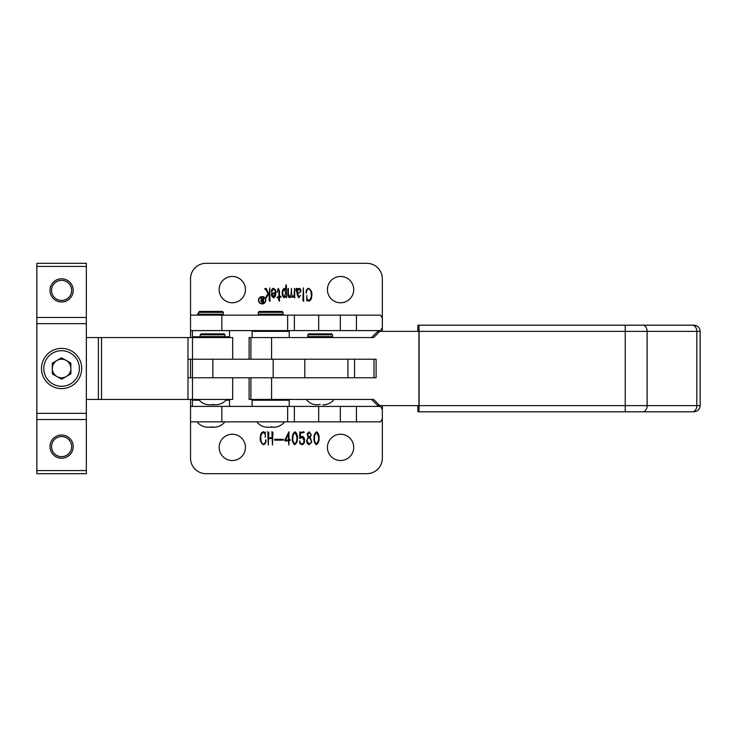 <?xml version="1.0" encoding="UTF-8"?>
<svg xmlns="http://www.w3.org/2000/svg" width="737" height="737" viewBox="0 0 737 737"><rect width="100%" height="100%" fill="white"/><g stroke="black" fill="none" stroke-linecap="round" stroke-linejoin="round"><path stroke-width="1.11" d="M265.486 300.254A3.344 3.344 0 0 0 262.142 296.91A3.344 3.344 0 0 0 258.798 300.254A3.344 3.344 0 0 0 262.142 303.598A3.344 3.344 0 0 0 265.486 300.254M258.484 300.254A3.667 3.667 0 0 0 262.142 303.911A3.667 3.667 0 0 0 265.808 300.254A3.667 3.667 0 0 0 262.142 296.587A3.667 3.667 0 0 0 258.484 300.254M291.345 296.689L289.825 297.647C288.342 297.269 287.706 296.228 287.918 294.505L287.918 291.106C287.78 289.097 287.927 288.231 288.36 288.517L288.425 294.404L289.881 296.947L291.069 294.404L291.428 288.342L291.585 294.404L292.865 296.947L294.109 295.15L294.588 288.342L294.726 297.969L294.026 296.993L291.741 297.214L291.345 296.689M296.283 291.327L295.961 289.503C296.173 288.176 296.689 287.992 297.499 288.941L299.038 288.342C300.567 288.784 301.129 289.899 300.724 291.686L297.684 293.888L298.936 297.066L300.447 295.371L298.697 297.776L297.122 294.468L296.698 288.959L296.283 291.327M303.727 301.451L302.889 300.318L303.331 287.845L303.727 301.451M306.776 300.936L306.859 295.592C306.481 297.766 307.062 299.406 308.619 300.493C310.894 299.084 311.733 296.827 311.125 293.704C311.263 291.447 310.48 289.834 308.775 288.858C307.255 289.245 306.528 290.323 306.601 292.082L306.177 293.123C305.8 290.728 306.574 289.088 308.499 288.204C311.429 289.945 312.46 292.819 311.585 296.808C311.576 299.029 310.636 300.475 308.775 301.157L306.924 299.756L306.776 300.936M308.177 437.188L307.099 434.001L309.199 431.799L311.29 434.821L310.222 437.188L311.723 442.053L309.347 444.614C307.43 444.052 306.537 442.679 306.675 440.505L308.177 437.188M300.687 432.444L303.653 431.781L304.234 432.361L300.401 433.199L300.346 437.262L302.17 436.24C303.948 436.949 304.703 438.368 304.427 440.505C304.657 442.633 303.884 444.006 302.106 444.632C300.318 444.393 299.498 443.305 299.627 441.371L299.867 440.809C299.812 442.504 300.53 443.545 302.032 443.914C303.543 443.296 304.16 442.053 303.893 440.192L302.17 436.967L300.364 438.561L299.646 438.303L299.784 431.799L300.687 432.444M327.431 289.613A13.146 13.146 0 0 0 340.577 302.76A13.146 13.146 0 0 0 353.723 289.613A13.146 13.146 0 0 0 340.577 276.467A13.146 13.146 0 0 0 327.431 289.613M327.431 447.387A13.146 13.146 0 0 0 340.577 460.533A13.146 13.146 0 0 0 353.723 447.387A13.146 13.146 0 0 0 340.577 434.24A13.146 13.146 0 0 0 327.431 447.387M356.45 421.859L356.45 406.4L380.55 406.4L382.337 409.486L382.337 418.773L380.55 421.859L190.542 421.859L190.542 458.211A15.468 15.468 0 0 0 206.01 473.679L366.869 473.679A15.468 15.468 0 0 0 382.337 458.211L382.337 405.626M382.337 331.374L382.337 278.789A15.468 15.468 0 0 0 366.869 263.321L206.01 263.321A15.468 15.468 0 0 0 190.542 278.789L190.542 315.141L380.55 315.141L382.337 318.227L382.337 327.514L380.55 330.6L190.542 330.6L190.542 337.564M190.542 359.223L190.542 377.777M190.542 399.436L190.542 406.4L356.45 406.4M219.156 447.387A13.146 13.146 0 0 0 232.302 460.533A13.146 13.146 0 0 0 245.449 447.387A13.146 13.146 0 0 0 232.302 434.24A13.146 13.146 0 0 0 219.156 447.387M219.156 289.613A13.146 13.146 0 0 0 232.302 302.76A13.146 13.146 0 0 0 245.449 289.613A13.146 13.146 0 0 0 232.302 276.467A13.146 13.146 0 0 0 219.156 289.613M265.311 431.956L265.237 437.308C265.615 435.125 265.025 433.494 263.468 432.398C261.202 433.807 260.364 436.074 260.972 439.188C260.824 441.445 261.607 443.057 263.312 444.033C264.841 443.646 265.569 442.578 265.495 440.809L265.91 439.768C266.287 442.163 265.513 443.803 263.588 444.697C260.658 442.946 259.636 440.081 260.511 436.083C260.52 433.863 261.451 432.416 263.312 431.744L265.173 433.144L265.311 431.956M272.146 437.548L271.889 431.642L272.93 432.637L272.487 445.074L272.146 438.285L268.544 438.727L268.286 445.074L267.761 431.679L268.821 432.683L268.563 437.962L272.146 437.548M283.303 439.289L283.303 440.146L274.698 440.146L274.698 439.289L283.303 439.289M285.578 440.91L285.173 441.187L284.758 440.09L288.959 431.753L288.959 440.007L289.899 439.593L290.461 440.164L288.959 440.643L288.886 445.037L288.397 440.744L285.578 440.91M292.386 438.008C292.174 435.226 293.077 433.153 295.095 431.781C296.956 433.439 297.73 435.659 297.398 438.451C297.582 441.242 296.67 443.315 294.671 444.669C292.782 443.02 292.027 440.8 292.386 438.008M314.036 438.008C313.815 435.226 314.717 433.153 316.735 431.781C318.605 433.439 319.37 435.659 319.038 438.451C319.222 441.242 318.31 443.315 316.32 444.669C314.432 443.02 313.667 440.8 314.036 438.008M285.68 286.877L286.067 284.758L286.38 285.56L286.481 297.794L285.56 296.431L284.123 297.711C282.639 296.569 282.022 294.975 282.28 292.921C282.114 290.866 282.805 289.337 284.344 288.342L285.707 289.696L285.68 286.877M278.632 297.352L277.517 297.831L276.937 297.269L278.899 296.569L278.899 290.765L278.033 289.125L277.075 292.469L278.181 288.342L279.434 290.627L279.461 296.449L280.622 296.21L281.138 297.094L279.434 297.149L279.535 301.276L278.66 300.07L278.632 297.352M275.159 292.985C275.463 290.995 274.846 289.659 273.307 288.996L271.538 291.963C271.234 290.111 271.833 288.876 273.344 288.259C275.316 289.07 276.089 290.719 275.684 293.206C275.924 295.251 275.288 296.79 273.786 297.831C271.575 296.744 270.958 295.132 271.916 292.985L275.159 292.985M269.355 293.225L266.131 297.969L266.094 296.292L268.056 294.063L266.518 290.627L264.675 288.784L266.177 288.397L268.415 293.566L269.355 292.285L269.733 287.918L269.982 301.451L269.097 300.291L269.355 293.225M288.425 433.439L285.597 440.229L288.425 440.09L288.425 433.439M294.717 443.95C296.606 442.071 297.306 439.63 296.818 436.626L295.076 432.499C293.455 433.826 292.736 435.668 292.911 438.045C292.589 440.459 293.188 442.43 294.717 443.95M309.3 437.548C307.421 438.322 306.804 439.814 307.458 442.007L309.383 443.867C310.765 443.425 311.401 442.375 311.263 440.726L309.3 437.548M309.218 436.866C310.599 436.433 311.06 435.401 310.599 433.761L309.125 432.536L307.642 434.959L309.218 436.866M316.357 443.95C318.246 442.071 318.946 439.63 318.458 436.626L316.717 432.499C315.095 433.826 314.377 435.668 314.552 438.045C314.229 440.459 314.828 442.43 316.357 443.95M297.684 293.188C299.821 293.096 300.622 291.953 300.106 289.761L299.24 289.042L297.785 290.166L297.684 293.188M284.362 289.061C282.704 290.912 282.335 293.169 283.238 295.804L284.196 296.91L285.68 293.068L284.362 289.061M273.584 297.094L275.122 293.667L272.017 293.667L273.584 297.094M261.22 297.73L262.197 299.738L262.906 299.738L262.906 297.73L263.524 297.73L263.524 302.373L262.169 302.373L260.705 301.037L261.598 299.821L260.566 297.73L261.22 297.73M262.308 301.857L262.906 301.857L262.906 300.254L261.331 301.037L262.308 301.857M190.542 421.859L190.542 406.4M294.367 421.859L294.367 406.4M287.633 421.859L287.633 406.4M190.542 330.6L190.542 315.141M294.367 330.6L294.367 315.141M287.633 330.6L287.633 315.141M61.595 435.014A11.599 11.599 0 0 1 73.203 446.613A11.599 11.599 0 0 1 61.595 458.211A11.599 11.599 0 0 1 49.996 446.613A11.599 11.599 0 0 1 61.595 435.014M61.595 456.664A10.051 10.051 0 0 0 71.655 446.613A10.051 10.051 0 0 0 61.595 436.562A10.051 10.051 0 0 0 51.544 446.613A10.051 10.051 0 0 0 61.595 456.664M61.595 278.789A11.599 11.599 0 0 1 73.203 290.387A11.599 11.599 0 0 1 61.595 301.986A11.599 11.599 0 0 1 49.996 290.387A11.599 11.599 0 0 1 61.595 278.789M61.595 300.438A10.051 10.051 0 0 0 71.655 290.387A10.051 10.051 0 0 0 61.595 280.336A10.051 10.051 0 0 0 51.544 290.387A10.051 10.051 0 0 0 61.595 300.438M36.85 419.546L36.85 263.321L86.349 263.321L86.349 473.679L36.85 473.679L36.85 419.546L86.349 419.546M36.85 317.454L86.349 317.454M192.468 399.436L192.468 377.777L347.919 377.777L347.919 359.223L187.981 359.223L187.981 377.777L232.68 377.777L232.68 399.436L86.349 399.436M192.468 377.777L192.468 359.223L232.68 359.223L232.68 337.564L86.349 337.564M304.796 377.777L304.796 359.223L376.1 359.223L376.1 377.777L304.796 377.777M692.006 411.808L417.953 411.808L692.006 411.808M249.106 399.436L249.106 377.777L249.115 399.436L271.584 399.436L271.584 377.777M271.584 359.223L271.584 337.564L373.631 337.564L379.813 331.374L418.92 331.374L418.92 405.626L379.813 405.626L373.631 399.436L271.584 399.436M271.584 337.564L249.106 337.564L249.115 359.223L249.106 337.564M371.448 337.564L377.841 331.374L379.813 331.374M379.813 405.626L377.841 405.626L371.448 399.436M374 377.777L374 359.223M700.15 405.626L700.15 331.374L419.095 331.374L419.095 405.626L700.141 405.626C699.782 409.376 697.718 411.439 693.959 411.808M419.095 331.374L418.92 325.192L417.953 325.192L417.768 331.374M417.768 405.626L417.953 411.808M418.92 411.808L419.095 405.626M628.901 325.192L417.953 325.192M418.92 325.192L693.959 325.192C697.718 325.561 699.782 327.624 700.15 331.374M229.52 406.4L229.52 400.209L225.854 400.209M199.294 400.209L192.394 400.209L192.394 406.4M289.226 337.564L289.226 331.374L252.1 331.374L252.1 337.564M229.52 330.6L229.52 336.791L224.932 336.791M200.215 336.791L192.394 336.791L192.394 330.6M281.138 406.4L252.1 406.4L252.1 400.209L289.226 400.209L289.226 406.4M198.585 313.594L197.967 313.594L197.24 315.141M61.77 388.611A20.111 20.111 0 0 1 41.493 368.675A20.111 20.111 0 0 1 61.429 348.389A20.111 20.111 0 0 1 81.706 368.325A20.111 20.111 0 0 1 61.77 388.611A20.111 20.111 0 0 0 81.706 368.325A20.111 20.111 0 0 0 61.429 348.389M66.173 360.421A9.277 9.277 0 0 0 52.318 368.583A9.277 9.277 0 0 0 66.312 376.496A9.277 9.277 0 0 0 66.173 360.421M70.927 373.779L61.687 379.214L52.364 373.935L52.272 363.221L61.503 357.786L70.835 363.065L70.927 373.779M200.869 311.429L204.822 311.429M199.515 311.429L222.408 311.429L223.329 312.35L198.585 312.35L199.515 311.429M221.054 311.429L217.093 311.429M276.799 311.429L263.708 311.429L282.105 311.429L283.036 312.35L258.291 312.35L259.221 311.429L277.619 311.429M222.666 333.852L203.311 333.852M202.076 333.852L224.02 333.852L202.076 333.852M330.25 333.852L331.604 333.852L332.534 334.782L307.78 334.782L308.711 333.852L329.375 333.852M310.065 333.852L308.711 333.852M221.846 421.859L221.846 406.4M340.337 421.859L340.337 406.4M318.688 421.859L318.688 406.4M221.846 330.6L221.846 315.141M356.45 330.6L356.45 315.141M340.337 330.6L340.337 315.141M318.688 330.6L318.688 315.141M36.85 323.644L86.349 323.644M36.85 413.356L86.349 413.356M36.85 470.584L86.349 470.584M36.85 266.416L86.349 266.416M187.981 399.436L187.981 377.777M192.468 359.223L192.468 337.564M187.981 359.223L187.981 337.564M101.522 399.436L101.522 337.564M98.389 399.436L98.389 337.564M273.169 377.777L273.169 359.223M212.855 377.777L212.855 359.223M250.912 399.436L250.912 377.777M250.912 359.223L250.912 337.564M625.234 325.192L625.234 411.808M642.6 325.192A6.191 4.514 90 0 1 647.123 331.374L647.123 405.626A6.191 4.514 90 0 1 642.6 411.808M692.292 325.192A6.191 4.514 90 0 1 696.815 331.374L696.815 405.626A6.191 4.514 90 0 1 692.292 411.808M61.447 350.711A17.789 17.789 0 0 0 43.815 368.657A17.789 17.789 0 0 0 61.751 386.289A17.789 17.789 0 0 0 79.384 368.343A17.789 17.789 0 0 0 61.447 350.711M199.515 315.141L198.585 314.211L223.329 314.211L223.329 312.35M259.221 315.141L258.291 314.211L283.036 314.211L283.036 312.35M224.951 336.634L224.951 334.782L200.197 334.782L200.197 336.634L224.951 336.634L224.02 337.564M307.78 334.782L307.78 336.634L332.534 336.634L331.604 337.564M354.552 377.777L354.552 359.223M196.724 400.209L196.724 399.436M196.724 337.564L196.724 336.791M224.877 421.859C222.095 425.332 218.484 427.119 214.034 427.22L207.88 427.22L214.034 427.22L210.957 426.87M197.037 421.859C199.819 425.332 203.43 427.119 207.88 427.22L208.635 427.202M198.585 314.211L198.585 312.35M223.329 314.211L222.408 315.141M284.583 421.859C281.801 425.332 278.19 427.119 273.74 427.22L267.586 427.22L273.74 427.22L270.663 426.87M256.743 421.859C259.525 425.332 263.137 427.119 267.586 427.22L268.342 427.202M260.916 400.209L260.916 399.436M260.916 331.374L260.916 330.6M258.291 314.211L258.291 312.35M283.036 314.211L282.105 315.141M280.41 400.209L280.41 399.436M280.41 331.374L280.41 330.6M226.499 399.436C223.716 402.909 220.096 404.696 215.646 404.797L209.501 404.797L215.646 404.797L212.578 404.447M224.951 334.782L224.02 333.852M200.197 334.782L201.127 333.852M200.197 336.634L201.127 337.564M198.649 399.436C201.431 402.909 205.052 404.696 209.501 404.797L209.63 404.797M334.082 399.436C331.3 402.909 327.679 404.696 323.23 404.797L322.898 404.788M332.534 336.634L332.534 334.782M307.78 336.634L308.711 337.564M320.153 404.447L317.085 404.797C312.635 404.696 309.015 402.909 306.233 399.436"/></g></svg>
